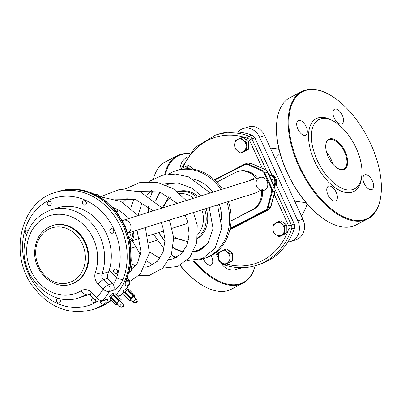<?xml version="1.0" encoding="UTF-8"?>
<svg xmlns="http://www.w3.org/2000/svg" width="401" height="401" viewBox="0 0 401 401"><rect width="100%" height="100%" fill="white"/><g stroke="black" fill="none" stroke-linecap="round" stroke-linejoin="round"><path stroke-width="0.6" d="M177.483 191.718L177.919 191.583A25.614 21.819 72.6 0 1 198.32 196.726M206.089 208.535A25.614 21.819 72.6 0 1 197.487 238.525M193.833 179.207A36.882 31.423 72.6 0 1 212.841 192.174M219.347 204.38A36.882 31.423 72.6 0 1 221.588 219.833M260.61 190.285A6.797 5.789 72.6 0 1 256.089 184.214A6.797 5.789 72.6 0 1 259.101 177.748A6.797 5.789 72.6 0 1 259.888 177.422A6.797 5.789 72.6 0 1 267.282 181.703A6.797 5.789 72.6 0 1 264.745 190.069A6.797 5.789 72.6 0 1 263.958 190.395A6.797 5.789 72.6 0 1 262.465 190.62M121.202 299.758L115.107 293.612L121.272 299.763L120.756 301.532M121.152 299.773L119.358 300.565L113.313 294.399L110.751 296.946L110.195 298.845M112.937 294.685L118.987 300.85L119.358 300.565M118.987 300.85L116.796 303.106L110.751 296.946M110.511 297.291L116.556 303.457L116.796 303.106M116.556 303.457L116.16 304.93L110.115 298.765M117.769 304.344L116.16 304.93M119.804 306.419L117.257 303.818A2.05 0.551 -44.4 0 1 118.335 301.988A2.05 0.551 -44.4 0 1 120.185 300.95L122.731 303.547A2.05 0.551 135.6 0 0 122.385 303.532A2.05 0.551 135.6 0 0 120.541 304.945A2.05 0.551 135.6 0 0 119.804 306.419A2.05 0.551 135.6 0 0 119.854 306.449L121.809 307.351A1.278 0.346 -44.4 0 1 122.195 306.459A1.278 0.346 -44.4 0 1 123.388 305.527A1.278 0.346 -44.4 0 1 123.628 305.567A1.278 0.346 -44.4 0 1 122.937 306.68A1.278 0.346 -44.4 0 1 121.809 307.351M131.478 300.098L129.698 300.534L131.017 298.133L133.683 295.843L135.077 295.662L134.345 297.166M129.718 300.389L123.673 294.224L129.688 300.479M123.673 294.224L124.661 292.339L130.711 298.504M131.017 298.133L124.972 291.968L124.661 292.339M124.972 291.968L127.297 289.893L133.343 296.058M133.683 295.843L127.638 289.682L127.297 289.893M127.638 289.682L128.977 289.487L135.022 295.652M115.107 293.612L113.313 294.399M136.4 299.261L133.849 296.665A2.05 0.551 135.6 0 0 131.999 297.702A2.05 0.551 135.6 0 0 130.926 299.532L133.473 302.133A2.05 0.551 -44.4 0 1 134.21 300.66A2.05 0.551 -44.4 0 1 136.049 299.246A2.05 0.551 -44.4 0 1 136.4 299.261A2.05 0.551 -44.4 0 1 136.43 299.311L137.292 301.281A1.278 0.346 135.6 0 0 137.057 301.241A1.278 0.346 135.6 0 0 135.864 302.174A1.278 0.346 135.6 0 0 135.478 303.066A1.278 0.346 135.6 0 0 136.601 302.394A1.278 0.346 135.6 0 0 137.292 301.281M70.771 284.234L71.358 284.048A30.737 26.185 -107.4 0 0 74.917 282.585A30.737 26.185 -107.4 0 0 86.405 244.755A30.737 26.185 -107.4 0 0 52.967 225.392L52.376 225.578C41.178 229.858 35.278 238.735 34.676 252.209C33.905 272.264 53.894 290.304 70.771 284.234A30.737 26.185 -107.4 0 0 74.33 282.77A30.737 26.185 -107.4 0 0 84.942 242.861A30.737 26.185 -107.4 0 0 52.376 225.578M187.838 222.55A7.684 6.546 72.6 0 1 185.322 224.159L172.25 228.254M128.29 278.855A5.123 1.378 135.6 0 0 127.418 278.81A5.123 4.366 72.6 0 1 128.355 285.577A5.123 2.15 31.3 0 0 129.012 285.106A5.123 5.123 0 0 0 128.29 278.855L127.348 277.893M107.914 302.805A5.123 2.601 -123.7 0 1 107.864 302.84A5.123 2.601 -123.7 0 1 107.854 302.845A5.123 2.601 -123.7 0 1 107.513 303.006A61.473 52.371 72.6 0 1 95.959 308.544L107.864 302.84M123.318 292.509A61.473 52.371 72.6 0 1 121.277 294.735A5.123 4.366 72.6 0 1 119.678 295.722A5.123 5.123 0 0 0 121.814 294.409A5.123 2.436 -135.7 0 1 121.277 294.735L117.774 296.199M111.523 300.269L107.513 303.006M58.13 191.563A61.473 52.371 72.6 0 1 58.155 191.553L59.178 191.232A61.473 52.371 72.6 0 1 115.934 211.969A61.473 52.371 72.6 0 1 126.801 278.063C124.521 283.843 124.696 286.454 127.333 285.898L128.355 285.577A61.473 52.371 72.6 0 1 126.465 288.464L127.708 289.672M126.801 278.063A5.123 1.815 20.7 0 0 127.493 277.522L126.465 281.136L126.13 279.958M97.227 301.537A56.351 48.005 72.6 0 1 23.985 260.159A56.351 48.005 72.6 0 1 75.012 196.946A56.351 48.005 72.6 0 1 116.506 277.657A5.123 1.815 20.7 0 0 123.167 279.201A61.473 52.371 -107.4 0 0 112.3 213.106A61.473 52.371 -107.4 0 0 55.544 192.375C20.361 201.838 8.436 255.196 33.313 287.056C49.679 307.868 69.348 315.412 92.325 309.687A61.473 52.371 -107.4 0 0 103.879 304.148C108.375 300.635 109.212 299.056 106.38 299.402L102.285 300.69A5.123 2.436 -135.7 0 1 96.596 297.592A5.123 1.378 135.6 0 0 95.498 300.379L95.498 300.379A2.306 1.965 72.6 0 1 94.18 302.329A2.306 1.965 72.6 0 1 91.669 300.875A2.306 1.965 72.6 0 1 92.531 298.038A2.306 1.965 72.6 0 1 92.801 297.928A2.306 1.965 72.6 0 1 93.042 297.873M91.548 292.449A10.246 8.727 -107.4 0 0 81.218 290.715A40.982 34.912 72.6 0 1 27.834 261.397A40.982 34.912 72.6 0 1 64.005 214.66A40.982 34.912 72.6 0 1 95.368 272.429A10.246 8.727 -107.4 0 0 98.105 284.124L103.082 289.201A56.351 48.005 72.6 0 1 96.596 297.592L91.548 292.449A5.123 1.378 135.6 0 0 90.451 295.236L95.498 300.379A5.123 5.123 0 0 0 100.686 301.677A5.123 4.366 -107.4 0 0 102.285 300.69A61.473 52.371 -107.4 0 0 109.363 291.532A5.123 4.366 -107.4 0 0 108.425 284.765A5.123 1.378 135.6 0 0 103.082 289.201A5.123 2.15 31.3 0 0 109.363 291.532L113.458 290.249C117.112 288.83 120.345 285.151 123.167 279.201M98.105 284.124A5.123 1.378 135.6 0 1 103.448 279.687L107.543 278.404L107.638 274.67L109.227 270.239L116.506 277.657C115.704 280.895 114.375 282.84 112.521 283.482L108.425 284.765L103.448 279.687A5.123 4.366 72.6 0 1 102.08 273.843A46.105 39.278 -107.4 0 0 93.082 224.951A46.105 39.278 -107.4 0 0 50.927 209.929C34.24 216.284 25.303 229.352 24.11 249.121C22.361 279.352 52.536 307.191 78.516 297.908A46.105 39.278 -107.4 0 0 86.16 294.414A5.123 2.622 -121.7 0 1 81.218 290.715M103.879 304.148A5.123 2.601 -123.7 0 1 99.744 301.878M89.167 294.284A46.105 39.278 72.6 0 1 85.167 295.823L78.516 297.908M50.927 209.929L57.584 207.838A46.105 39.278 72.6 0 1 99.217 222.224A46.105 39.278 72.6 0 1 109.227 270.239M55.544 192.375L58.105 191.573A61.473 52.371 72.6 0 1 120.521 220.811A61.473 52.371 72.6 0 1 116.23 294.62M94.912 308.875A61.473 52.371 72.6 0 0 94.937 308.865A61.473 52.371 72.6 0 0 111.087 299.828A61.473 52.371 72.6 0 1 94.887 308.88L92.325 309.687M110.43 297.587L109.262 296.399L112.922 292.815L114.125 294.043M171.032 174.014L169.713 173.493L168.761 174.174M124.135 293.342L122.932 292.113L123.508 290.75L126.465 288.464M135.478 303.066L133.523 302.164A2.05 0.551 -44.4 0 1 133.473 302.133M136.641 301.788L135.994 302.509L136.641 301.788M28.852 271.998A2.306 1.965 -107.4 0 0 30.265 274.865M110.846 228.886A2.306 1.965 -107.4 0 0 109.989 231.723A2.306 1.965 -107.4 0 0 112.496 233.176A2.306 1.965 -107.4 0 0 113.678 230.39A2.306 1.965 -107.4 0 0 111.117 228.776A2.306 1.965 -107.4 0 0 110.846 228.886M111.152 228.765A2.306 1.965 72.6 0 1 111.192 228.75A2.306 1.965 72.6 0 1 113.759 230.364A2.306 1.965 72.6 0 1 112.571 233.151A2.306 1.965 72.6 0 1 112.536 233.161M127.939 232.976A6.797 5.789 -107.4 0 0 128.009 232.941A6.797 5.789 -107.4 0 0 130.551 224.575A6.797 5.789 -107.4 0 0 123.157 220.294A6.797 5.789 -107.4 0 0 122.475 220.565M123.157 220.294L259.888 177.422A6.797 5.789 72.6 0 1 267.282 181.703A6.797 5.789 72.6 0 1 264.745 190.069A6.797 5.789 72.6 0 1 263.958 190.395L262.485 190.856M58.155 191.553A61.473 52.371 72.6 0 1 120.581 220.816A61.473 52.371 72.6 0 1 116.25 294.64M123.628 305.567L122.761 303.597A2.05 0.551 135.6 0 0 122.731 303.547M122.972 306.073L122.325 306.795L122.972 306.073M114.696 269.126A2.306 1.965 72.6 0 1 114.967 269.021A2.306 1.965 72.6 0 1 117.528 270.63A2.306 1.965 72.6 0 1 116.345 273.417A2.306 1.965 72.6 0 1 113.834 271.968A2.306 1.965 72.6 0 1 114.696 269.126M26.646 234.605A2.306 1.965 72.6 0 1 25.123 232.545A2.306 1.965 72.6 0 1 26.14 230.354A2.306 1.965 72.6 0 1 26.411 230.244A2.306 1.965 72.6 0 1 28.21 230.675M83.428 200.826A2.306 1.965 72.6 0 1 83.694 200.716A2.306 1.965 72.6 0 1 86.255 202.33A2.306 1.965 72.6 0 1 85.072 205.117A2.306 1.965 72.6 0 1 82.566 203.663A2.306 1.965 72.6 0 1 83.428 200.826M48.305 201.447A2.306 1.965 72.6 0 1 48.576 201.337A2.306 1.965 72.6 0 1 51.138 202.946A2.306 1.965 72.6 0 1 49.955 205.733A2.306 1.965 72.6 0 1 47.448 204.284A2.306 1.965 72.6 0 1 48.305 201.447M57.413 298.66A2.306 1.965 72.6 0 1 57.679 298.55A2.306 1.965 72.6 0 1 60.245 300.159A2.306 1.965 72.6 0 1 59.062 302.945A2.306 1.965 72.6 0 1 56.551 301.497A2.306 1.965 72.6 0 1 57.413 298.66M216.821 182.129L235.282 172.615A20.491 17.459 72.6 0 1 237.658 171.638A20.491 17.459 72.6 0 1 255.567 177.347L248.805 180.831A6.932 5.905 -107.4 0 0 248.54 180.981M252.605 193.949A6.932 5.905 -107.4 0 0 253.758 193.733A6.932 5.905 -107.4 0 0 254.56 193.402L261.322 189.919A20.491 17.459 72.6 0 1 252.289 209.763L231.101 220.69M261.322 189.919L262.349 189.598A20.491 17.459 72.6 0 1 253.317 209.442L231.091 220.901M255.567 177.347L249.833 180.51A6.932 5.905 -107.4 0 0 249.562 180.661M253.632 193.628A6.932 5.905 -107.4 0 0 254.264 193.543M237.658 171.638L238.68 171.317A20.491 17.459 72.6 0 1 256.595 177.026M130.16 241.412A7.684 6.546 -107.4 0 0 130.415 241.287A7.684 6.546 -107.4 0 0 133.117 231.417M131.764 231.838A6.662 5.674 72.6 0 1 129.919 240.259M129.638 232.505A4.1 3.494 72.6 0 1 129.277 237.537M169.277 173.633A46.105 39.278 72.6 0 1 170.545 172.941A46.105 39.278 72.6 0 1 175.884 170.746A46.105 39.278 72.6 0 1 220.861 189.658M226.846 202.029A46.105 39.278 72.6 0 1 203.472 258.73A46.105 39.278 72.6 0 1 199.432 259.728M175.884 170.746L177.422 170.265A46.105 39.278 72.6 0 1 222.395 189.177M228.38 201.548A46.105 39.278 72.6 0 1 205.006 258.249L203.472 258.73M288.018 241.948A15.368 13.093 -107.4 0 0 290.715 241.457L295.833 239.848A15.368 13.093 -107.4 0 0 302.92 219.162L264.65 135.573A15.368 13.093 -107.4 0 0 248.364 126.932L243.247 128.536A15.368 13.093 -107.4 0 0 237.963 132.039M290.715 241.457A15.368 13.093 -107.4 0 0 297.803 220.771L259.532 137.177A15.368 13.093 -107.4 0 0 243.247 128.536M186.951 157.372A15.368 13.093 -107.4 0 0 180.009 169.568M280.063 153.453L275.096 158.385M294.65 201.101L306.033 202.685M221.537 263.758A15.368 13.093 -107.4 0 0 236.189 269.562L241.307 267.958A15.368 13.093 -107.4 0 0 242.139 267.662M236.189 269.562A15.368 13.093 -107.4 0 0 239.808 267.647M326.469 151.929A16.391 8.491 -117.3 0 1 332.635 163.894M328.244 156.876A16.902 8.757 -117.3 0 1 325.818 144.701A16.902 8.757 -117.3 0 1 337.211 141.132A16.902 8.757 -117.3 0 1 347.662 161.403A16.902 8.757 -117.3 0 1 338.143 168.615A16.902 8.757 -117.3 0 1 328.244 156.876M337.923 168.495A16.391 8.491 62.7 0 0 343.812 169.001A16.391 8.491 62.7 0 0 343.847 150.54A16.391 8.491 62.7 0 0 328.79 139.859A16.391 8.491 62.7 0 0 325.787 144.951M317.241 160.33A38.932 20.165 62.7 0 0 343.632 188.986A38.932 20.165 62.7 0 0 361.742 176.174A38.932 20.165 62.7 0 0 333.351 121.097A38.932 20.165 62.7 0 0 313.141 126.295A38.932 20.165 62.7 0 0 317.241 160.33M329 222.174A71.203 36.882 -117.3 0 1 328.78 222.059A71.203 36.882 -117.3 0 1 276.855 121.323A71.203 36.882 -117.3 0 1 276.885 121.082M301.883 91.488L290.199 97.513A71.719 37.148 62.7 0 0 276.916 120.836A71.719 37.148 62.7 0 0 329.216 222.294A71.719 37.148 62.7 0 0 352.825 226.269A71.719 37.148 62.7 0 0 355.923 225.001L367.607 218.981A71.719 37.148 -117.3 0 1 364.509 220.249A71.719 37.148 -117.3 0 1 300.284 169.377A71.719 37.148 -117.3 0 1 301.883 91.488A71.719 37.148 -117.3 0 1 304.981 90.22A71.719 37.148 -117.3 0 1 328.589 94.195A71.719 37.148 -117.3 0 1 328.805 94.315M380.92 195.407A71.719 37.148 -117.3 0 1 380.89 195.653A71.719 37.148 -117.3 0 1 367.607 218.981M305.582 90.481A71.203 36.882 62.7 0 0 312.655 188.781A71.203 36.882 62.7 0 0 380.95 195.167A71.203 36.882 62.7 0 0 329.026 94.43A71.203 36.882 62.7 0 0 305.582 90.481M361.742 176.174L361.502 178.129A40.982 21.228 -117.3 0 1 342.439 191.618A40.982 21.228 -117.3 0 1 314.66 161.453A40.982 21.228 -117.3 0 1 310.339 125.628A40.982 21.228 -117.3 0 1 331.617 120.155L333.351 121.097M298.6 120.44A8.195 4.246 -117.3 0 1 305.938 126.255A8.195 4.246 -117.3 0 1 305.757 135.157A8.195 4.246 -117.3 0 1 298.229 129.814A8.195 4.246 -117.3 0 1 298.244 120.586A8.195 4.246 -117.3 0 1 298.6 120.44M334.795 109.092A8.195 4.246 -117.3 0 1 342.138 114.902A8.195 4.246 -117.3 0 1 341.953 123.804A8.195 4.246 -117.3 0 1 334.424 118.465A8.195 4.246 -117.3 0 1 334.444 109.237A8.195 4.246 -117.3 0 1 334.795 109.092M364.865 174.766A8.195 4.246 -117.3 0 1 372.203 180.58A8.195 4.246 -117.3 0 1 372.023 189.483A8.195 4.246 -117.3 0 1 364.494 184.139A8.195 4.246 -117.3 0 1 364.514 174.911A8.195 4.246 -117.3 0 1 364.865 174.766M328.67 186.114A8.195 4.246 -117.3 0 1 336.008 191.929A8.195 4.246 -117.3 0 1 335.827 200.831A8.195 4.246 -117.3 0 1 328.294 195.493A8.195 4.246 -117.3 0 1 328.314 186.259A8.195 4.246 -117.3 0 1 328.67 186.114M165.443 174.63A71.203 36.882 -117.3 0 1 180.946 154.731A71.203 36.882 -117.3 0 1 189.402 153.849M255.116 265.753A71.203 36.882 -117.3 0 1 194.094 260.78M189.558 153.643A71.719 37.148 62.7 0 0 180.345 154.465A71.719 37.148 62.7 0 0 177.252 155.733A71.719 37.148 62.7 0 0 164.676 174.781M193.222 260.856A71.719 37.148 62.7 0 0 239.878 284.494A71.719 37.148 62.7 0 0 242.971 283.226A71.719 37.148 62.7 0 0 255.191 265.733M242.971 283.226L231.287 289.251A71.719 37.148 -117.3 0 1 228.194 290.519A71.719 37.148 -117.3 0 1 204.58 286.54A71.719 37.148 -117.3 0 1 180.234 265.307M174.871 258.209A71.719 37.148 -117.3 0 1 173.287 255.893M151.844 192.986A71.719 37.148 -117.3 0 1 151.879 190.36M153.483 178.731A71.719 37.148 -117.3 0 1 165.568 161.758L177.252 155.733M211.106 255.653A8.195 4.246 -117.3 0 1 211.192 265.076A8.195 4.246 -117.3 0 1 203.222 258.81M151.839 190.355A71.203 36.882 62.7 0 0 151.789 193.122M172.961 255.708A71.203 36.882 62.7 0 0 174.721 258.274M180.104 265.377A71.203 36.882 62.7 0 0 204.149 286.304A71.203 36.882 62.7 0 0 204.365 286.419M272.901 228.61L273.156 224.73L275.723 223.192A6.662 5.674 -107.4 0 0 272.901 228.61A6.662 5.674 -107.4 0 0 275.848 234.545L273.241 232.299L272.901 228.61M278.88 221.462L281.487 223.708A6.662 5.674 -107.4 0 0 275.723 223.192L278.88 221.462L280.991 220.801L286.8 225.106L286.885 232.675L281.161 235.943L279.051 236.605L275.848 234.545A6.662 5.674 -107.4 0 0 281.617 235.066L279.051 236.605M284.69 225.768L284.434 229.643A6.662 5.674 -107.4 0 0 281.487 223.708L284.69 225.768L286.8 225.106M284.775 233.337L281.617 235.066A6.662 5.674 -107.4 0 0 284.434 229.643L284.775 233.337L286.885 232.675M286.815 226.65A6.662 5.674 72.6 0 1 286.865 230.881M285.011 233.748A6.662 5.674 72.6 0 1 283.587 234.56M282.62 222.009A6.662 5.674 72.6 0 1 285.542 224.174M234.63 144.811L234.991 140.941L237.608 139.513A6.662 5.674 -107.4 0 0 234.63 144.811A6.662 5.674 -107.4 0 0 237.422 150.836L234.866 148.49L234.63 144.811M240.821 137.894L243.377 140.235A6.662 5.674 -107.4 0 0 237.608 139.513L242.926 137.232L248.635 141.733L248.51 149.282L242.68 152.33L240.57 152.992L237.422 150.836A6.662 5.674 -107.4 0 0 243.186 151.558L240.57 152.992M246.525 142.395L246.164 146.26A6.662 5.674 -107.4 0 0 243.377 140.235L246.525 142.395L248.635 141.733M246.399 149.939L243.186 151.558A6.662 5.674 -107.4 0 0 246.164 146.26L246.399 149.939L248.51 149.282M248.61 143.272A6.662 5.674 72.6 0 1 248.54 147.468M246.535 150.31A6.662 5.674 72.6 0 1 245.217 151.002M244.505 138.475A6.662 5.674 72.6 0 1 247.412 140.766M180.44 169.473L180.53 168.931L183.182 167.568A6.662 5.674 -107.4 0 0 181.197 169.317M186.425 166.019L188.946 168.425A6.662 5.674 -107.4 0 0 183.182 167.568L188.535 165.357L193.192 169.177M189.332 168.771A6.662 5.674 -107.4 0 0 188.946 168.425L189.377 168.771M190.074 166.621A6.662 5.674 72.6 0 1 192.966 168.996M218.375 256.61L218.68 252.735L221.277 251.252A6.662 5.674 -107.4 0 0 218.375 256.61A6.662 5.674 -107.4 0 0 221.237 262.59L218.655 260.294L218.375 256.61M224.465 249.582L227.046 251.878A6.662 5.674 -107.4 0 0 221.277 251.252L226.57 248.921L232.329 253.327L232.304 260.886L226.52 264.038L224.415 264.7L221.237 262.59A6.662 5.674 -107.4 0 0 227.006 263.216L224.415 264.7M230.219 253.988L229.908 257.863A6.662 5.674 -107.4 0 0 227.046 251.878L230.219 253.988L232.329 253.327M230.194 261.547L227.006 263.216A6.662 5.674 -107.4 0 0 229.908 257.863L230.194 261.547L232.304 260.886M232.324 254.871A6.662 5.674 72.6 0 1 232.309 259.086M230.38 261.938A6.662 5.674 72.6 0 1 229.006 262.685M228.174 250.144A6.662 5.674 72.6 0 1 231.086 252.379M274.309 186.385L274.855 182.43L274.645 178.751L272.099 176.39L268.76 174.275M270.916 178.971L271.913 179.608L271.738 180.776M271.913 179.608L274.645 178.751M158.811 232.47A36.882 31.423 -107.4 0 0 165.097 241.372M173.157 247.913A36.882 31.423 -107.4 0 0 183.142 251.808M200.119 250.119L193.337 251.988A36.882 31.423 -107.4 0 0 196.876 251.136A36.882 31.423 -107.4 0 0 203.137 248.244M169.959 182.811A36.882 31.423 -107.4 0 0 166.375 185.147L169.954 182.811M159.934 192.009A36.882 31.423 -107.4 0 0 155.603 201.071M155.804 201.247A36.371 30.987 72.6 0 1 160.255 192.109M166.811 185.337A36.371 30.987 72.6 0 1 171.142 182.726M207.081 244.415A36.371 30.987 72.6 0 1 193.613 251.452M183.397 251.482A36.371 30.987 72.6 0 1 173.202 247.628M165.102 241.071A36.371 30.987 72.6 0 1 158.981 232.415M294.56 227.938L294.514 228.079A68.275 58.165 72.6 0 1 259.377 264.434C276.304 258.69 288.043 246.555 294.585 228.024L294.239 223.908A5.123 4.366 72.6 0 1 294.514 228.079L291.572 229.001A5.123 4.366 -107.4 0 0 291.296 224.836L275.261 189.813M294.108 224.034L276.048 183.999M254.901 137.989L271.898 175.117M276.008 184.084L294.239 223.908L288.715 225.958A3.073 2.617 72.6 0 1 288.88 228.46A2.05 0.692 18.4 0 0 291.572 229.001A68.275 58.165 -107.4 0 1 256.434 265.362L259.377 264.434M252.104 135.202L251.968 135.147A5.123 4.366 72.6 0 1 254.886 137.954L251.943 138.876A5.123 4.366 -107.4 0 0 249.026 136.069A68.275 58.165 -107.4 0 0 215.583 135.067L218.525 134.145A68.275 58.165 72.6 0 1 251.968 135.147L249.026 136.069A2.05 0.902 -70.2 0 0 247.612 138.32A3.073 2.617 72.6 0 1 249.362 139.999L251.943 138.876L266.284 170.204M214.761 180.094L244.635 164.696A0.511 0.266 -117.3 0 1 244.675 164.149A5.123 4.366 -107.4 0 1 245.272 163.904L214.4 179.753L244.635 164.169M244.635 164.696A4.611 3.93 72.6 0 1 247.673 164.641L248.054 164.089A5.123 4.366 -107.4 0 0 245.272 163.904L247.828 163.102A5.123 4.366 72.6 0 1 250.615 163.287L264.845 169.523L262.289 170.325L248.054 164.089L250.615 163.287A2.05 0.862 -66.4 0 1 250.936 163.292L247.828 163.102M247.673 164.641L261.908 170.871L262.289 170.325A5.123 4.366 -107.4 0 1 264.931 173.016L267.492 172.214L274.449 187.407L271.888 188.209L264.931 173.016L264.289 173.297L271.241 188.49L271.888 188.209A5.123 4.366 -107.4 0 1 272.249 192.084L274.81 191.282L270.63 207.006L268.068 207.808L272.249 192.084L271.567 191.979L267.387 207.703L268.068 207.808A5.123 4.366 -107.4 0 1 265.938 210.59L268.5 209.788L229.863 229.703M261.908 170.871A4.611 3.93 72.6 0 1 264.289 173.297M271.241 188.49A4.611 3.93 72.6 0 1 271.567 191.979M267.387 207.703A4.611 3.93 72.6 0 1 265.472 210.204A0.511 0.266 62.7 0 0 265.938 210.59L229.999 229.116M265.472 210.204L230.149 228.415M265.171 169.523A2.05 0.862 -66.4 0 0 264.845 169.523A5.123 4.366 72.6 0 1 267.492 172.214L267.798 172.164L265.171 169.523L250.936 163.292M274.449 187.407A5.123 4.366 72.6 0 1 274.81 191.282A2.05 0.642 14.9 0 0 275.086 191.061L274.755 187.357L274.449 187.407M275.086 191.061L270.906 206.786A2.05 0.642 14.9 0 1 270.63 207.006A5.123 4.366 72.6 0 1 268.5 209.788A2.05 1.063 -117.3 0 0 268.585 209.748L229.863 229.713M82.36 243.983A28.687 24.441 72.6 0 1 59.955 283.372A28.687 24.441 72.6 0 1 39.333 238.324A28.687 24.441 72.6 0 1 82.36 243.983M197.563 237.893A25.614 21.819 -107.4 0 0 204.55 209.016M196.786 197.207A25.614 21.819 -107.4 0 0 177.518 191.748M163.618 207.608A23.564 20.075 72.6 0 1 170.415 197.287M179.758 193.608A23.564 20.075 72.6 0 1 193.688 198.179M201.858 209.863A23.564 20.075 72.6 0 1 197.818 234.334M188.51 239.723A23.564 20.075 72.6 0 1 173.613 236.41M268.695 209.678A2.05 1.063 -117.3 0 1 268.585 209.748L270.906 206.786M219.888 261.477L222.685 264.359A2.05 0.902 -70.2 0 1 222.284 263.352M218.38 256.204L216.465 252.023M182.951 167.683A66.225 56.421 72.6 0 1 247.612 138.32M249.362 139.999L262.304 168.27M274.224 194.31L288.715 225.958M288.88 228.46A66.225 56.421 72.6 0 1 226.47 264.058M127.132 278.515L127.418 278.81L126.987 278.946M120.255 295.056A5.123 4.366 72.6 0 1 118.656 296.043A5.123 4.366 72.6 0 1 118.651 296.048A5.123 4.366 72.6 0 1 118.576 296.068M126.796 279.587A5.123 4.366 72.6 0 1 127.333 285.898M113.458 290.249A5.123 4.366 -107.4 0 0 112.521 283.482L107.543 278.404M100.686 301.677L104.781 300.394A5.123 4.366 -107.4 0 0 104.781 300.394A5.123 4.366 -107.4 0 0 106.38 299.402M95.368 272.429A5.123 1.754 19 0 0 102.08 273.843L108.606 271.793M87.744 293.913L86.16 294.414A5.123 4.366 72.6 0 1 87.007 294.023C88.025 293.627 89.177 294.028 90.451 295.236M252.289 209.763L253.317 209.442M248.805 180.831L249.833 180.51M302.92 219.162L297.803 220.771M270.389 148.104A40.982 34.912 72.6 0 1 279.031 149.453M307.071 203.893A40.982 34.912 72.6 0 1 301.412 215.873M264.65 135.573L259.532 137.177M270.189 174.996A6.401 5.454 72.6 0 1 275.116 178.801A6.401 5.454 72.6 0 1 274.565 185.693M138.18 215.583L120.786 201.397L99.528 196.62L96.811 194.44L95.127 194.259A5.123 4.366 72.6 0 1 99.373 196.525M130.751 265.001A5.123 4.366 72.6 0 1 129.192 272.304L130.771 264.871M183.132 251.823L173.147 247.958M165.097 241.457L158.741 232.49M159.909 191.999L155.563 201.036M218.525 134.145C229.492 130.791 240.665 131.127 252.044 135.147L254.961 137.939L271.993 175.142M115.227 293.602L121.272 299.763M123.653 294.369L129.698 300.534M110.12 298.84L116.165 305.001M129.032 289.502L135.077 295.662M188.054 241.708L173.718 237.943M169.011 196.34L162.33 208.014M267.798 172.164L274.755 187.357M215.668 252.655L218.47 258.775M219.578 261.191L219.763 261.602M215.583 135.067L195.016 147.453L181.282 168.53M222.685 264.359C234.119 268.404 245.372 268.74 256.434 265.362M119.678 295.722L117.924 296.349M111.573 300.319L107.854 302.845M59.178 191.232L74.511 189.137L90.04 192.124L104.46 199.898L116.616 211.768L125.553 226.75L130.561 243.618L131.232 261.011L127.493 277.522M123.453 292.65L121.814 294.409M126.676 288.62L129.012 285.106M193.272 252.109L197.197 251.302L207.888 243.352L213.081 228.605L209.227 207.553M161.112 222.64L162.676 226.495L165.107 239.843L163.127 252.023L157.403 261.246L149.087 266.389L145.162 267.191M135.728 265.958L130.942 263.668M116.977 212.234L118.12 209.793M122.917 202.52L127.593 197.878M185.167 215.096L187.538 221.452L189.147 234.129L186.791 245.497L181.122 254.044L173.147 258.845L169.222 259.647M159.788 258.414L149.553 251.888M138.039 215.407L142.175 202.249M146.977 194.971L151.648 190.34M145.378 227.573L149.443 252.971L140.225 274.184L129.673 281.512M100.766 196.6L119.764 189.367L140.22 191.863L162.24 208.039M169.438 220.029L173.713 237.838L171.347 254.835L162.756 268.174L149.523 275.281L138.766 275.657M124.826 189.066L140.265 182.395L157.117 182.315L173.142 188.676L186.3 200.495M193.498 212.485L197.227 225.151L196.751 242.68L189.838 257.362L177.748 266.444L162.821 268.114M152.741 264.815L147.563 261.577M140.405 254.755L132.33 240.775M130.741 207.924L134.079 199.016M148.891 181.518L162.43 175.297L175.458 174.049L188.535 176.846L210.36 192.951M217.558 204.941L221.818 228.039L215.036 248.304L202.66 258.545L186.821 260.635M176.375 257.502L171.382 254.735M164.084 248.911L153.473 234.144M148.24 212.43L148.47 206.415M150.36 197.046L153.002 190.475M168.149 174.24L169.312 173.613M112.942 207.482L119.704 210.695L129.182 218.405M137.047 230.184L140.901 251.232L137.588 262.921L130.721 271.051M163.493 184.034L177.838 183.026L191.884 188.064L201.362 195.773M115.378 199.127L135.433 199.412L153.242 210.861M139.428 191.578L159.493 191.863L177.302 203.317M156.906 240.199L149.418 242.545M135.177 247.011L131.172 248.264M254.881 193.237L127.959 233.036M94.937 308.865L95.959 308.544M130.17 241.452L139.904 238.4M148.19 235.798L163.969 230.856M278.966 149.167L270.349 148.024M307.547 204.44L301.557 216.184M328.78 222.059L329.216 222.294M276.855 121.323L276.916 120.836M329.026 94.43L328.589 94.195M380.95 195.167L380.89 195.653M204.149 286.304L204.58 286.54M274.51 186.074A6.401 6.401 0 0 0 270.038 174.901"/></g></svg>

